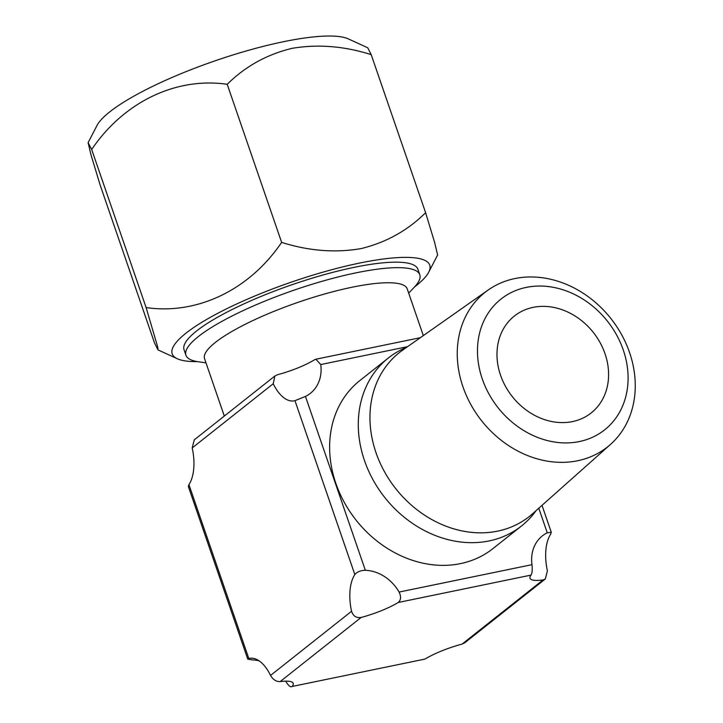 <?xml version="1.0" encoding="UTF-8"?>
<svg xmlns="http://www.w3.org/2000/svg" width="723" height="723" viewBox="0 0 723 723"><rect width="100%" height="100%" fill="white"/><g stroke="black" fill="none" stroke-linecap="round" stroke-linejoin="round"><path stroke-width="1.08" d="M533.122 307.365A61.826 51.667 -128.4 0 1 600.09 342.63A61.826 51.667 -128.4 0 1 591.17 412.95A61.826 51.667 -128.4 0 1 572.453 421.599A61.826 51.667 -128.4 0 1 505.485 386.344A61.826 51.667 -128.4 0 1 514.396 316.014A61.826 51.667 -128.4 0 1 533.122 307.365M577.623 460.75A98.608 82.413 -128.4 0 1 469.706 402.449A98.608 82.413 -128.4 0 1 488.197 290.004A98.608 82.413 -128.4 0 1 514.884 278.563A98.608 82.413 -128.4 0 1 620.542 332.752A98.608 82.413 -128.4 0 1 610.492 444.419A98.608 82.413 -128.4 0 1 577.623 460.75M610.492 444.419L532.499 513.818A104.582 87.402 -128.4 0 1 497.632 531.134A104.582 87.402 -128.4 0 1 383.172 469.299A104.582 87.402 -128.4 0 1 402.783 350.031L488.197 290.004M579.331 441.563A83.434 69.733 -128.4 0 1 482.304 379.015A83.434 69.733 -128.4 0 1 526.245 287.402A83.434 69.733 -128.4 0 1 623.262 349.959A83.434 69.733 -128.4 0 1 579.331 441.563M406.814 347.194A107.176 89.571 51.6 0 0 388.477 357.903A107.176 89.571 51.6 0 0 373.023 479.801A107.176 89.571 51.6 0 0 489.11 540.931A107.176 89.571 51.6 0 0 521.563 525.937A107.176 89.571 51.6 0 0 536.186 510.537M408.685 293.122L414.36 287.121A123.651 26.344 161 0 0 419.783 274.731A123.651 26.344 161 0 0 356.096 272.833A123.651 26.344 161 0 0 237.994 313.05A123.651 26.344 161 0 0 185.947 355.246A123.651 26.344 161 0 0 197.84 361.672L206.01 362.901M423.317 335.599L407.23 288.884A107.176 22.829 161 0 0 352.029 287.239A107.176 22.829 161 0 0 249.67 322.096A107.176 22.829 161 0 0 204.555 358.671L224.311 416.059M521.563 525.937L492.905 548.63A107.176 89.571 -128.4 0 1 460.452 563.624A107.176 89.571 -128.4 0 1 344.365 502.503A107.176 89.571 -128.4 0 1 359.819 380.596L388.477 357.903M294.957 400.669A38.174 19.322 78.4 0 1 294.36 400.813A38.174 19.322 78.4 0 1 273.231 383.75L274.839 376.05L277.569 374.704A38.174 8.134 161 0 0 314.586 359.747L315.87 359.232L320.759 364.555A38.174 31.902 -128.4 0 1 310.348 393.348A38.174 31.902 -128.4 0 1 305.468 396.421L294.957 400.669L354.83 574.55C357.081 571.848 360.587 570.429 365.341 570.302A38.174 31.902 -128.4 0 1 399.096 592.065C401.31 596.683 400.994 600.153 398.165 602.494A38.174 8.134 -19 0 1 361.157 617.442C356.349 618.192 353.158 616.132 351.568 611.269A38.174 19.322 78.4 0 1 354.83 574.55M274.83 376.041L194.288 439.837L192.201 447.926A38.174 19.322 78.4 0 1 188.938 484.636L188.332 486.507L247.763 659.141L248.811 658.517A38.174 19.322 78.4 0 1 249.408 658.373A38.174 19.322 78.4 0 1 270.547 675.436C272.978 679.629 276.168 681.69 280.126 681.617A38.174 8.134 -19 0 1 293.213 683.334A38.174 8.134 -19 0 1 292.155 686.461L425.025 659.069A38.174 8.134 -19 0 1 462.042 644.112L464.772 642.765M531.974 564.672A38.174 31.902 -128.4 0 1 542.377 535.879A38.174 31.902 -128.4 0 1 547.257 532.806L551.278 532.309L550.673 534.18A38.174 19.322 78.4 0 0 547.41 570.89L545.323 578.969L543.072 579.945A38.174 8.134 -19 0 1 529.986 578.228A38.174 8.134 -19 0 1 531.044 575.101C532.2 573.113 532.517 569.634 531.974 564.672L399.096 592.065M425.025 659.069L292.155 686.461C290.682 687.537 288.622 685.937 285.983 681.653A38.174 31.902 51.6 0 0 285.693 681.156M259.051 660.822A38.174 31.902 51.6 0 0 252.228 659.891L247.772 659.141M414.514 286.959A136.213 29.019 161 0 0 428.721 272.2A136.213 29.019 161 0 0 359.611 263.064A136.213 29.019 161 0 0 218.156 313.095A136.213 29.019 161 0 0 177.343 358.762A136.213 29.019 161 0 0 197.623 361.636M88.107 142.675L97.018 125.468A136.213 29.019 161 0 1 283.398 41.735A136.213 29.019 161 0 1 348.396 38.915L367.745 47.79L371.188 54.632C344.103 46.064 317.686 43.986 291.938 48.378C266.769 54.487 245.196 66.462 227.212 84.311C176.593 76.864 124.139 101.545 91.676 149.48L88.107 142.675L90.999 154.858L100.126 184.971L154.55 343.036L157.994 349.887L157.822 347.392L146.109 307.555C196.719 315.002 249.173 290.312 281.636 242.386C308.712 250.944 335.129 253.032 360.885 248.64C386.055 242.539 407.627 230.556 425.612 212.698L434.695 242.666L437.623 254.993L428.721 272.2M419.783 274.731L417.885 269.245A123.651 26.344 161 0 0 354.207 267.338A123.651 26.344 161 0 0 236.105 307.564A123.651 26.344 161 0 0 184.058 349.76L185.947 355.246M91.676 149.48L146.109 307.555M227.212 84.311L281.636 242.386M371.188 54.632L425.612 212.698M273.231 383.75L192.201 447.926M188.938 484.636L248.811 658.517M270.547 675.436L351.568 611.269M407.591 346.651L320.759 364.555M305.468 396.421L365.341 570.302M547.257 532.806L538.789 508.215M531.044 575.101L398.165 602.494M361.157 617.442L280.126 681.617M462.042 644.112L543.072 579.945M420.352 337.686L315.87 359.223M551.288 532.309L542.006 505.35M464.781 642.774L545.323 578.978M177.343 358.762L157.994 349.887"/></g></svg>
